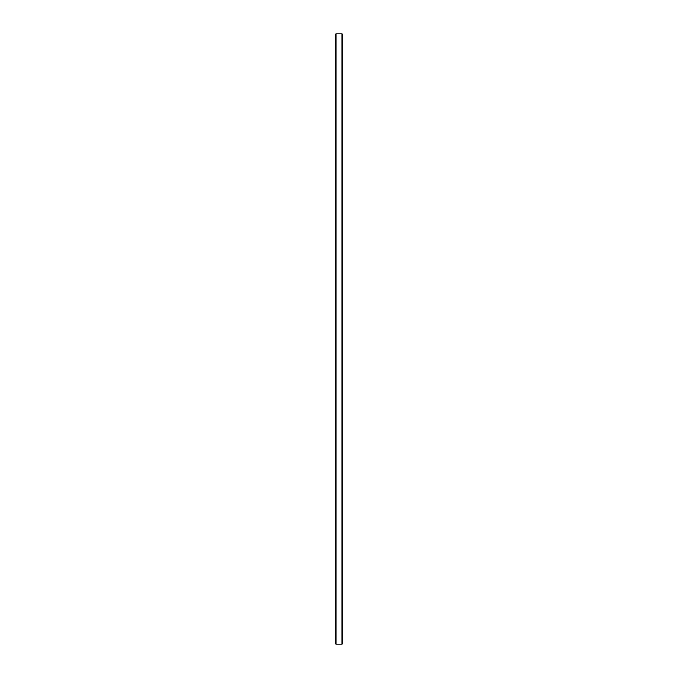 <?xml version="1.0" encoding="UTF-8"?>
<svg xmlns="http://www.w3.org/2000/svg" width="678" height="678" viewBox="0 0 678 678"><rect width="100%" height="100%" fill="white"/><g stroke="black" fill="none" stroke-linecap="round" stroke-linejoin="round"><path stroke-width="1.02" d="M335.949 33.9L335.949 644.1L335.949 33.9L342.051 33.9L342.051 644.1L342.051 33.9L335.949 33.9M342.051 644.1L335.949 644.1L342.051 644.1"/></g></svg>
